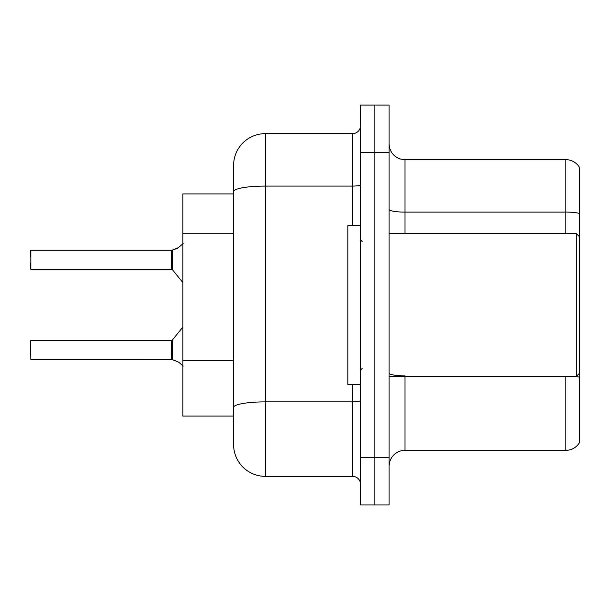 <?xml version="1.0" encoding="UTF-8"?>
<svg xmlns="http://www.w3.org/2000/svg" width="610" height="610" viewBox="0 0 610 610"><rect width="100%" height="100%" fill="white"/><g stroke="black" fill="none" stroke-linecap="round" stroke-linejoin="round"><path stroke-width="0.91" d="M352.603 225.662L352.603 186.08L265.335 186.08A31.735 5.513 180 0 0 233.6 191.593L233.6 165.371A31.735 31.735 0 0 1 265.335 133.636L265.335 476.364A31.735 31.735 0 0 1 233.6 444.629L233.6 191.593L233.6 193.934L182.825 193.934L182.825 416.066L233.6 416.066M389.096 466.208A15.868 15.868 0 0 1 404.964 450.34L565.851 450.34L565.851 376.4M374.814 457.325L374.814 504.928L389.096 504.928L389.096 457.325L374.814 457.325L374.814 504.928L360.533 504.928L360.533 457.325L374.814 457.325L374.814 152.675L374.814 457.325M360.533 457.325L360.533 105.073L374.814 105.073L374.814 152.675L374.814 105.073L389.096 105.073L389.096 457.325M579.5 167.43A15.868 15.868 0 0 0 565.851 159.66A15.868 15.868 0 0 1 579.5 167.43L579.5 442.57A15.868 15.868 0 0 1 565.851 450.34M579.5 213.454L579.5 214.308L579.5 213.454A15.868 2.753 180 0 0 565.851 212.105L565.851 159.66L404.964 159.66A15.868 15.868 0 0 1 389.096 143.792A15.868 15.868 0 0 0 404.964 159.66L404.964 233.6M579.5 214.308L579.5 236.771L576.328 233.6L576.328 376.4L579.5 373.228L579.5 377.201A15.868 2.753 180 0 0 575.36 376.4M265.335 476.364L352.603 476.364L352.603 384.338M265.335 133.636L352.603 133.636A7.93 7.93 0 0 0 360.533 125.706M233.6 444.629L233.6 412.894M233.6 165.371L233.6 182.825M360.533 484.294A7.93 7.93 0 0 0 352.603 476.364M178.547 362.104L171.845 359.412L178.547 362.104L183.198 366.114M183.198 243.565L177.823 248.11L171.845 250.268L177.098 248.438L172.34 250.085L172.333 269.597L171.715 269.3L171.715 250.268L30.82 250.268L30.82 269.3L30.82 250.268M30.5 256.612L30.5 250.588L30.5 256.612M178.547 247.576L172.34 250.085L177.823 248.11M360.533 225.662L347.837 225.662L347.837 384.338L360.533 384.338M171.73 359.404A0.793 0.793 180 0 1 171.845 359.412A0.793 0.793 -0 0 0 171.73 359.404L171.715 340.38L171.73 359.404L30.82 359.412L30.5 346.732M171.715 349.904L171.715 340.38L172.333 340.09L172.34 359.603M30.5 353.076L30.5 340.7M171.73 250.275A0.793 0.793 0 0 0 171.845 250.268A0.793 0.793 180 0 1 171.73 250.275L171.715 259.776M30.5 262.956L30.5 268.979M171.723 256.619L171.715 262.956M233.6 233.264L182.825 233.264M233.6 360.205L182.825 360.205M404.964 376.4L404.964 450.34M565.851 233.6L565.851 212.105L404.964 212.105A15.868 2.753 0 0 1 389.096 209.352M389.096 152.675L360.533 152.675M404.964 375.851A15.868 2.753 0 0 1 389.096 373.099M360.533 400.495A7.93 1.38 0 0 1 352.603 401.876L265.335 401.876A31.735 5.513 180 0 0 233.6 407.388M360.533 184.708A7.93 1.38 0 0 1 352.603 186.08L352.603 133.636M389.096 376.4L576.328 376.4M362.119 241.529L360.533 239.944M362.119 368.47L360.533 370.056M389.096 233.6L576.328 233.6M30.82 340.38L171.715 340.38M172.333 340.09L182.825 327.128M30.82 269.3L171.715 269.3M172.333 269.597L182.825 282.552"/></g></svg>

